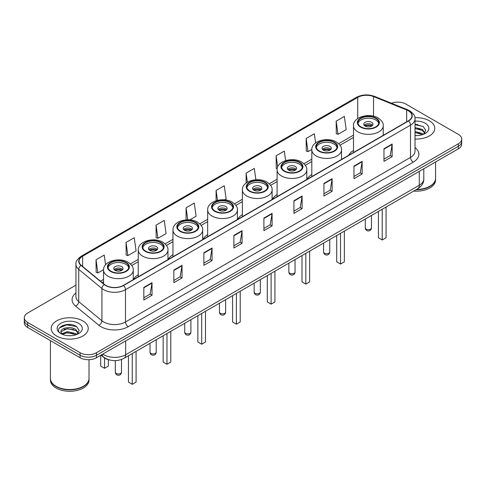 <?xml version="1.0" encoding="UTF-8"?>
<svg xmlns="http://www.w3.org/2000/svg" width="486" height="486" viewBox="0 0 486 486"><rect width="100%" height="100%" fill="white"/><g stroke="black" fill="none" stroke-linecap="round" stroke-linejoin="round"><path stroke-width="0.73" d="M138.255 274.712A20.455 11.81 0 0 0 133.462 279.547M172.961 254.67A20.455 11.81 0 0 0 168.168 259.512M207.674 234.629A20.455 11.81 0 0 0 202.881 239.47M242.386 214.587A20.455 11.81 0 0 0 237.593 219.429M277.099 194.546A20.455 11.81 0 0 0 272.306 199.388M311.812 174.51A20.455 11.81 0 0 0 307.018 179.346M353.504 150.435A20.455 11.81 0 0 0 348.711 155.271M109.423 359.938A11.579 6.683 180 0 1 103.901 357.489L101.021 355.12M71.26 324.624A15.437 8.912 0 0 0 62.226 325.699M417.826 124.538A15.437 8.912 0 0 0 415.02 124.519M75.944 285.154L27.69 313.014A11.579 6.683 0 0 0 24.3 317.741L24.3 322.783A11.579 6.683 0 0 0 27.69 327.509L80.087 357.757A11.579 6.683 0 0 0 96.459 357.757L458.31 148.844A11.579 6.683 0 0 0 461.7 144.117L461.7 141.596A11.579 6.683 0 0 1 458.31 146.322A11.579 6.683 0 0 0 461.7 141.596L461.7 139.075A11.579 6.683 0 0 0 458.31 134.349L405.913 104.101A11.579 6.683 0 0 0 391.418 103.22M24.3 317.741A11.579 6.683 0 0 0 27.69 322.467L80.087 352.715A11.579 6.683 0 0 0 96.459 352.715L96.459 355.236L458.31 146.322L96.459 355.236A11.579 6.683 0 0 1 80.087 355.236A11.579 6.683 0 0 0 96.459 355.236L96.459 357.757M27.69 322.467L27.69 324.988L80.087 355.236L27.69 324.988A11.579 6.683 0 0 1 24.3 320.262A11.579 6.683 0 0 0 27.69 324.988L27.69 327.509M429.381 120.801A18.523 10.692 0 0 0 414.935 117.697A18.523 10.692 0 0 1 429.381 120.801A18.523 10.692 0 0 1 434.806 128.365A18.523 10.692 0 0 0 429.381 120.801M82.814 320.888A18.523 10.692 0 0 0 62.627 318.573A18.523 10.692 0 0 0 51.194 328.451A18.523 10.692 0 0 0 56.619 336.014A18.523 10.692 0 0 0 76.806 338.335A18.523 10.692 0 0 0 88.239 328.451A18.523 10.692 0 0 0 82.814 320.888A18.523 10.692 0 0 0 62.627 318.573A18.523 10.692 0 0 0 51.194 328.451A18.523 10.692 0 0 0 56.619 336.014A18.523 10.692 0 0 0 76.806 338.335A18.523 10.692 0 0 0 88.239 328.451A18.523 10.692 0 0 0 82.814 320.888M408.313 110.778A12.35 7.132 180 0 1 411.934 115.82A12.35 7.132 180 0 1 408.313 120.862L123.31 285.41A12.35 7.132 180 0 1 104.46 284.456L81.265 265.332A12.35 7.132 180 0 1 79.036 261.243A12.35 7.132 180 0 1 82.65 256.201L357.72 97.388A12.35 7.132 180 0 1 373.54 96.586L406.667 109.982A12.35 7.132 180 0 1 408.313 110.778M408.532 110.656A12.66 7.308 0 0 0 406.843 109.836L373.716 96.441A12.66 7.308 0 0 0 357.508 97.261L82.432 256.073A12.66 7.308 0 0 0 81.016 265.435L104.211 284.559A12.66 7.308 0 0 0 123.529 285.537L408.532 120.99A12.66 7.308 0 0 0 408.532 110.656M143.832 287.396L143.832 300.002L152.021 295.269L152.021 282.67L143.832 287.396M143.832 297.76L150.138 294.121L151.984 283.089A3.086 1.78 -120 0 0 152.021 282.67M150.083 294.151L152.021 295.269M173.848 270.064L173.848 282.67L182.037 277.943L182.037 265.338L173.848 270.064M173.848 280.434L180.154 276.789L182.001 265.757A3.086 1.78 -120 0 0 182.037 265.338M180.099 276.826L182.037 277.943M203.865 252.732L203.865 265.338L212.054 260.611L212.054 248.006L203.865 252.732M203.865 263.102L210.171 259.463L212.024 248.425A3.086 1.78 -120 0 0 212.054 248.006M210.116 259.494L212.054 260.611M233.888 235.4L233.888 248.006L242.071 243.279L242.071 230.674L233.888 235.4M233.888 245.77L240.193 242.131L242.04 231.093A3.086 1.78 -120 0 0 242.071 230.674M240.133 242.162L242.071 243.279M383.976 148.752L383.976 161.352L392.159 156.626L392.159 144.026L383.976 148.752M383.976 159.116L390.282 155.477L392.129 144.439A3.086 1.78 -120 0 0 392.159 144.026M390.222 155.508L392.159 156.626M353.954 166.078L353.954 178.684L362.143 173.958L362.143 161.352L353.954 166.078M353.954 176.448L360.26 172.809L362.113 161.771A3.086 1.78 -120 0 0 362.143 161.352M360.205 172.84L362.143 173.958M323.937 183.41L323.937 196.016L332.126 191.29L332.126 178.684L323.937 183.41M323.937 193.78L330.243 190.141L332.09 179.103A3.086 1.78 -120 0 0 332.126 178.684M330.188 190.172L332.126 191.29M293.921 200.742L293.921 213.348L302.11 208.622L302.11 196.016L293.921 200.742M293.921 211.112L300.226 207.467L302.073 196.435A3.086 1.78 -120 0 0 302.11 196.016M300.172 207.504L302.11 208.622M263.904 218.074L263.904 230.674L272.087 225.947L272.087 213.348L263.904 218.074M263.904 228.438L270.21 224.799L272.057 213.767A3.086 1.78 -120 0 0 272.087 213.348M270.155 224.83L272.087 225.947M415.02 139.032A18.523 10.692 0 0 0 434.806 128.365A18.523 10.692 0 0 1 415.02 139.032M96.459 352.715L458.31 143.801A11.579 6.683 0 0 0 461.7 139.075M156.061 225.133L157.907 238.298L166.09 233.572L164.244 220.401L156.061 225.133L156.188 237.66M126.038 242.459L127.891 255.63L136.074 250.904L134.227 237.733L126.038 242.459L126.172 254.992M105.577 264.809L104.211 255.065L96.021 259.791L96.155 272.318M255.891 179.765L254.3 168.411L246.11 173.138L246.11 183.052M285.653 160.599L284.316 151.079L276.127 155.806L276.261 168.338M315.621 142.908L314.333 133.753L306.144 138.48L306.277 151.006M336.166 121.148L338.013 134.318L346.196 129.592L344.349 116.421L336.166 121.148L336.294 133.674M189.795 219.891L196.113 216.246L194.26 203.075L186.077 207.801L186.077 219.872M224.502 199.849L226.13 198.914L224.277 185.743L216.094 190.469L216.094 200.724M216.094 190.469L217.479 200.341M246.11 173.138L247.38 182.195M277.196 168.685L276.127 168.29M276.127 155.806L277.694 166.947M306.144 138.48L307.996 151.644L311.824 149.439M307.996 151.644L306.144 150.958M338.013 134.318L336.166 133.626M186.077 207.801L187.76 219.806M157.907 238.298L156.061 237.611M127.891 255.63L126.038 254.937M96.021 259.791L97.868 272.962L103.554 269.681M97.868 272.962L96.021 272.269M416.52 189.449A19.294 11.142 0 0 0 429.928 186.187A19.294 11.142 0 0 0 435.578 178.307L435.578 161.966M416.441 189.491A19.106 11.026 0 0 0 429.794 186.266A19.106 11.026 0 0 0 429.861 186.223M415.973 189.759A19.294 11.142 0 0 0 435.578 178.623A19.294 11.142 0 0 0 435.578 178.465M413.689 191.077A19.294 11.142 0 0 0 435.578 180.039L435.578 178.623M415.02 135.491L417.116 135.612M415.02 131.487L422.456 133.504L423.476 134.324M415.02 132.49L422.638 134.634M415.02 127.484L422.456 129.507L424.958 132.97M415.02 128.486L422.456 130.503L424.764 133.225M415.02 135.594A12.581 7.266 0 0 0 425.183 133.498A12.581 7.266 0 0 0 425.183 123.225A12.581 7.266 0 0 0 415.02 121.136M423.774 134.203L425.742 130.333L423.251 126.573L415.02 124.325M415.02 124.714L423.081 126.457M415.02 128.711L420.293 129.404M415.02 132.714L420.293 133.401M375.733 118.371A10.419 6.014 0 0 0 364.378 117.071A10.419 6.014 0 0 0 357.945 122.63A10.419 6.014 0 0 0 360.995 126.882A10.419 6.014 0 0 0 372.355 128.189A10.419 6.014 0 0 0 378.782 122.63A10.419 6.014 0 0 0 375.733 118.371M378.697 123.414A10.419 6.014 0 0 0 375.733 119.951A10.419 6.014 0 0 0 365.016 118.505A10.419 6.014 0 0 0 358.036 123.414M378.406 211.453L378.406 237.769L382.227 239.975L386.048 237.769L386.048 207.042M382.227 239.975L382.227 209.247M371.638 122.314A4.629 2.673 0 0 0 366.59 121.731A4.629 2.673 0 0 0 363.735 124.203A4.629 2.673 0 0 0 365.089 126.093A4.629 2.673 0 0 0 370.138 126.676A4.629 2.673 0 0 0 372.999 124.203A4.629 2.673 0 0 0 371.638 122.314M372.586 125.309A4.629 2.673 0 0 0 371.638 124.519A4.629 2.673 0 0 0 364.148 125.309M364.622 125.777A6.172 3.566 180 0 1 371.833 125.667L371.833 125.971M365.132 126.117A5.401 3.116 180 0 1 371.28 125.989L371.833 125.667M371.189 126.324L371.28 125.989M83.294 386.315A19.106 11.026 0 0 1 83.221 386.352A19.106 11.026 0 0 1 56.206 386.352L56.072 386.273A19.294 11.142 0 0 0 83.361 386.273A19.294 11.142 0 0 0 89.011 378.4L89.011 359.701M50.423 378.551A19.294 11.142 0 0 0 50.423 378.709A19.294 11.142 0 0 0 56.072 386.589A19.294 11.142 0 0 0 77.098 389.007A19.294 11.142 0 0 0 89.011 378.709A19.294 11.142 0 0 0 89.011 378.551M50.423 378.709L50.423 380.131A19.294 11.142 0 0 0 56.072 388.01A19.294 11.142 0 0 0 77.098 390.422A19.294 11.142 0 0 0 89.011 380.131L89.011 378.709M67.609 335.613L70.549 335.698M61.837 333.767L67.457 331.622L75.883 333.596L76.903 334.417M62.354 334.307L67.457 332.624L76.071 334.72M61.929 334.161L61.023 332.047A8.724 5.036 0 0 0 62.433 334.38M78.392 333.056L75.883 329.593C70.646 325.687 59.875 328.099 61.023 332.047L60.993 331.659M61.048 332.169L61.291 331.519L67.457 328.621L75.883 330.595L78.191 333.317M77.201 334.289L79.175 330.419L76.679 326.665C67.852 320.317 52.16 328.682 61.224 333.809L61.673 334.082M78.617 323.318A12.581 7.266 0 0 0 60.817 323.318A12.581 7.266 0 0 0 60.817 333.59A12.581 7.266 0 0 0 78.617 333.59A12.581 7.266 0 0 0 78.617 323.318M50.423 340.631L50.423 378.4A19.294 11.142 0 0 0 56.072 386.273L56.206 386.352M59.383 327.922L66.77 324.891L76.509 326.549M64 329.399L66.77 328.894L73.726 329.49M64 333.402L66.77 332.898L73.726 333.493M334.034 142.447A10.419 6.014 0 0 0 322.68 141.14A10.419 6.014 0 0 0 316.246 146.699A10.419 6.014 0 0 0 319.302 150.958A10.419 6.014 0 0 0 330.656 152.258A10.419 6.014 0 0 0 337.09 146.699A10.419 6.014 0 0 0 334.034 142.447M336.998 147.489A10.419 6.014 0 0 0 334.034 144.02A10.419 6.014 0 0 0 323.318 142.58A10.419 6.014 0 0 0 316.337 147.489M336.707 235.522L336.707 261.839L340.528 264.044L344.349 261.839L344.349 231.111M340.528 264.044L340.528 233.316M329.939 146.389A4.629 2.673 0 0 0 324.897 145.806A4.629 2.673 0 0 0 322.036 148.279A4.629 2.673 0 0 0 323.39 150.168A4.629 2.673 0 0 0 328.439 150.745A4.629 2.673 0 0 0 331.3 148.279A4.629 2.673 0 0 0 329.939 146.389M330.887 149.378A4.629 2.673 0 0 0 329.939 148.595A4.629 2.673 0 0 0 322.449 149.378M322.929 149.852A6.172 3.566 180 0 1 330.14 149.737L330.14 150.046M323.433 150.192A5.401 3.116 180 0 1 329.581 150.059L330.14 149.737M329.49 150.399L329.581 150.059M299.321 162.488A10.419 6.014 0 0 0 287.967 161.182A10.419 6.014 0 0 0 281.534 166.741A10.419 6.014 0 0 0 284.589 170.993A10.419 6.014 0 0 0 295.944 172.299A10.419 6.014 0 0 0 302.377 166.741A10.419 6.014 0 0 0 299.321 162.488M302.286 167.53A10.419 6.014 0 0 0 299.321 164.061A10.419 6.014 0 0 0 288.611 162.622A10.419 6.014 0 0 0 281.625 167.53M302 255.563L302 281.88L305.822 284.085L309.637 281.88L309.637 251.153M305.822 284.085L305.822 253.358M295.233 166.425A4.629 2.673 0 0 0 290.185 165.848A4.629 2.673 0 0 0 287.323 168.32A4.629 2.673 0 0 0 288.684 170.209A4.629 2.673 0 0 0 293.726 170.786A4.629 2.673 0 0 0 296.588 168.32A4.629 2.673 0 0 0 295.233 166.425M296.174 169.42A4.629 2.673 0 0 0 295.233 168.63A4.629 2.673 0 0 0 287.736 169.42M288.216 169.893A6.172 3.566 180 0 1 295.427 169.778L295.427 170.088M288.72 170.228A5.401 3.116 180 0 1 294.868 170.1L295.427 169.778M294.777 170.44L294.868 170.1M264.615 182.529A10.419 6.014 0 0 0 253.255 181.223A10.419 6.014 0 0 0 246.827 186.782A10.419 6.014 0 0 0 249.877 191.034A10.419 6.014 0 0 0 261.231 192.341A10.419 6.014 0 0 0 267.665 186.782A10.419 6.014 0 0 0 264.615 182.529M267.573 187.572A10.419 6.014 0 0 0 264.615 184.103A10.419 6.014 0 0 0 253.899 182.663A10.419 6.014 0 0 0 246.912 187.572M267.288 275.605L267.288 301.921L271.109 304.127L274.93 301.921L274.93 271.194M271.109 304.127L271.109 273.399M260.52 186.466A4.629 2.673 0 0 0 255.472 185.889A4.629 2.673 0 0 0 252.617 188.355A4.629 2.673 0 0 0 253.971 190.251A4.629 2.673 0 0 0 259.02 190.828A4.629 2.673 0 0 0 261.875 188.355A4.629 2.673 0 0 0 260.52 186.466M261.462 189.461A4.629 2.673 0 0 0 260.52 188.671A4.629 2.673 0 0 0 253.024 189.461M253.504 189.935A6.172 3.566 180 0 1 260.715 189.819L260.715 190.129M254.008 190.269A5.401 3.116 180 0 1 260.156 190.141L260.715 189.819M260.065 190.476L260.156 190.141M229.902 202.571A10.419 6.014 0 0 0 218.548 201.265A10.419 6.014 0 0 0 212.115 206.823A10.419 6.014 0 0 0 215.164 211.076A10.419 6.014 0 0 0 226.519 212.382A10.419 6.014 0 0 0 232.952 206.823A10.419 6.014 0 0 0 229.902 202.571M232.861 207.613A10.419 6.014 0 0 0 229.902 204.144A10.419 6.014 0 0 0 219.186 202.698A10.419 6.014 0 0 0 212.206 207.613M232.575 295.646L232.575 321.963L236.396 324.168L240.218 321.963L240.218 291.236M236.396 324.168L236.396 293.441M225.808 206.507A4.629 2.673 0 0 0 220.759 205.93A4.629 2.673 0 0 0 217.904 208.397A4.629 2.673 0 0 0 219.259 210.286A4.629 2.673 0 0 0 224.307 210.869A4.629 2.673 0 0 0 227.162 208.397A4.629 2.673 0 0 0 225.808 206.507M226.749 209.502A4.629 2.673 0 0 0 225.808 208.713A4.629 2.673 0 0 0 218.317 209.502M218.791 209.976A6.172 3.566 180 0 1 226.002 209.861L226.002 210.171M219.295 210.31A5.401 3.116 180 0 1 225.449 210.183L226.002 209.861M225.352 210.517L225.449 210.183M195.19 222.612A10.419 6.014 0 0 0 183.836 221.306A10.419 6.014 0 0 0 177.402 226.865A10.419 6.014 0 0 0 180.452 231.117A10.419 6.014 0 0 0 191.812 232.423A10.419 6.014 0 0 0 198.239 226.865A10.419 6.014 0 0 0 195.19 222.612M198.154 227.648A10.419 6.014 0 0 0 195.19 224.186A10.419 6.014 0 0 0 184.473 222.74A10.419 6.014 0 0 0 177.493 227.648M197.863 315.687L197.863 342.004L201.684 344.21L205.505 342.004L205.505 311.277M201.684 344.21L201.684 313.482M191.095 226.549A4.629 2.673 0 0 0 186.047 225.966A4.629 2.673 0 0 0 183.192 228.438A4.629 2.673 0 0 0 184.546 230.328A4.629 2.673 0 0 0 189.595 230.911A4.629 2.673 0 0 0 192.456 228.438A4.629 2.673 0 0 0 191.095 226.549M192.043 229.544A4.629 2.673 0 0 0 191.095 228.754A4.629 2.673 0 0 0 183.605 229.544M184.079 230.012A6.172 3.566 180 0 1 191.29 229.902L191.29 230.212M184.589 230.352A5.401 3.116 180 0 1 190.737 230.224L191.29 229.902M190.646 230.558L190.737 230.224M160.477 242.648A10.419 6.014 0 0 0 149.123 241.348A10.419 6.014 0 0 0 142.69 246.906A10.419 6.014 0 0 0 145.745 251.159A10.419 6.014 0 0 0 157.1 252.459A10.419 6.014 0 0 0 163.533 246.906A10.419 6.014 0 0 0 160.477 242.648M163.442 247.69A10.419 6.014 0 0 0 160.477 244.227A10.419 6.014 0 0 0 149.761 242.781A10.419 6.014 0 0 0 142.781 247.69M163.15 335.729L163.15 362.046L166.971 364.251L170.793 362.046L170.793 331.312M166.971 364.251L166.971 333.524M156.383 246.59A4.629 2.673 0 0 0 151.34 246.007A4.629 2.673 0 0 0 148.479 248.48A4.629 2.673 0 0 0 149.834 250.369A4.629 2.673 0 0 0 154.882 250.952A4.629 2.673 0 0 0 157.743 248.48A4.629 2.673 0 0 0 156.383 246.59M157.33 249.579A4.629 2.673 0 0 0 156.383 248.796A4.629 2.673 0 0 0 148.892 249.579M149.366 250.053A6.172 3.566 180 0 1 156.583 249.944L156.583 250.247M149.876 250.393A5.401 3.116 180 0 1 156.024 250.266L156.583 249.944M155.933 250.6L156.024 250.266M125.765 262.689A10.419 6.014 0 0 0 114.41 261.389A10.419 6.014 0 0 0 107.977 266.942A10.419 6.014 0 0 0 111.033 271.2A10.419 6.014 0 0 0 122.387 272.5A10.419 6.014 0 0 0 128.82 266.942A10.419 6.014 0 0 0 125.765 262.689M128.729 267.731A10.419 6.014 0 0 0 125.765 264.269A10.419 6.014 0 0 0 115.054 262.823A10.419 6.014 0 0 0 108.068 267.731M128.444 355.764L128.444 382.081L132.265 384.292L136.08 382.081L136.08 351.354M132.265 384.292L132.265 353.559M100.717 355.296L100.717 366.08L104.539 368.285L108.36 366.08L108.36 359.683M104.539 368.285L104.539 357.969M121.676 266.632A4.629 2.673 0 0 0 116.628 266.049A4.629 2.673 0 0 0 113.767 268.521A4.629 2.673 0 0 0 115.127 270.41A4.629 2.673 0 0 0 120.17 270.988A4.629 2.673 0 0 0 123.031 268.521A4.629 2.673 0 0 0 121.676 266.632M122.618 269.621A4.629 2.673 0 0 0 121.676 268.837A4.629 2.673 0 0 0 114.18 269.621M114.66 270.095A6.172 3.566 180 0 1 121.871 269.985L121.871 270.289M115.164 270.435A5.401 3.116 180 0 1 121.312 270.301L121.871 269.985M121.221 270.641L121.312 270.301M102.789 354.1A15.437 8.912 0 0 0 103.828 354.762A15.437 8.912 0 0 0 125.655 354.762L419.284 185.239A15.437 8.912 0 0 0 423.81 178.939C423.92 182.766 421.878 186.047 417.687 188.775L124.058 358.297A7.721 4.459 60 0 0 125.655 354.762L125.655 340.899M419.284 171.376L419.284 185.239A7.721 4.459 60 0 1 417.687 188.775M102.163 354.464A7.721 5.164 129.5 0 0 103.512 356.973L101.167 355.041M458.31 148.844L458.31 143.801M80.087 357.757L80.087 352.715M415.02 147.58A19.294 11.142 180 0 1 413.228 162.142L128.225 326.689A3.858 2.23 60 0 1 125.491 321.963L410.5 157.415A15.437 8.912 0 0 0 415.02 151.116L415.02 118.845A15.437 8.912 180 0 1 410.5 125.151A3.858 2.23 -120 0 0 408.532 120.99M128.225 326.689A19.294 11.142 180 0 1 100.936 326.689A19.294 11.142 180 0 1 98.773 325.201L75.573 306.077A19.294 11.142 180 0 1 75.944 292.997M103.664 321.963A15.437 8.912 0 0 0 125.491 321.963L125.491 289.692A15.437 8.912 180 0 1 101.932 288.502L78.738 269.378A15.437 8.912 180 0 1 75.944 264.269L75.944 296.533A15.437 8.912 0 0 0 78.738 301.642L101.932 320.772A15.437 8.912 0 0 0 103.664 321.963M415.02 118.845C415.536 116.433 413.762 113.748 409.698 110.778L407.669 109.793A3.858 1.81 112 0 0 406.843 109.836M407.669 109.793L374.542 96.398C368.151 94.138 362.082 94.466 356.341 97.388A3.858 2.23 60 0 1 357.508 97.261M82.432 256.073A3.858 2.23 -120 0 0 81.265 256.195C77.262 259.074 75.488 261.766 75.944 264.269M81.016 265.435A3.858 2.582 129.5 0 0 78.738 269.378L78.738 301.642A3.858 2.582 -50.5 0 1 75.573 306.077M374.542 96.398A3.858 1.81 112 0 0 373.716 96.441M104.211 284.559A3.858 2.582 129.5 0 0 101.932 288.502L101.932 320.772A3.858 2.582 -50.5 0 1 98.773 325.201M123.529 285.537A3.858 2.23 60 0 1 125.491 289.692L410.5 125.151L410.5 157.415A3.858 2.23 60 0 0 413.228 162.142M82.65 256.201L82.65 266.474M406.667 109.982L406.667 121.816M373.54 96.586L373.54 116.172M357.72 97.388L357.72 118.535M353.504 135.114L338.651 143.692M311.812 159.189L303.944 163.727M277.099 179.231L269.232 183.769M242.386 199.266L234.519 203.81M207.674 219.308L199.807 223.852M172.961 239.349L165.094 243.893M138.255 259.39L130.388 263.934M103.542 279.432L100.499 281.187M263.904 218.469L272.057 213.767M293.921 201.143L302.073 196.435M323.937 183.811L332.09 179.103M353.954 166.479L362.113 161.771M383.976 149.147L392.129 144.439M233.888 235.801L242.04 231.093M203.865 253.133L212.024 248.425M173.848 270.465L182.001 265.757M143.832 287.791L151.984 283.089M360.588 127.119A11.002 6.348 0 0 0 376.14 127.119A11.002 6.348 0 0 0 376.14 118.134A11.002 6.348 0 0 0 360.588 118.134A11.002 6.348 0 0 0 360.588 127.119M383.223 135.351L383.223 125.777A14.859 8.578 180 0 1 374.05 133.705A14.859 8.578 180 0 1 357.86 131.846A14.859 8.578 180 0 1 353.504 125.777L353.504 152.507M366.183 229.131A3.086 1.78 180 0 1 365.278 227.873A3.086 3.086 0 0 0 369.907 230.546A3.086 3.086 0 0 0 371.45 227.873A3.086 1.78 180 0 1 370.551 229.131A3.086 1.78 180 0 1 366.183 229.131M318.889 151.195A11.002 6.348 0 0 0 334.447 151.195A11.002 6.348 0 0 0 334.447 142.21A11.002 6.348 0 0 0 318.889 142.21A11.002 6.348 0 0 0 318.889 151.195M341.524 159.426L341.524 149.852A14.859 8.578 180 0 1 332.351 157.78A14.859 8.578 180 0 1 316.161 155.921A14.859 8.578 180 0 1 311.812 149.852L311.812 176.582M324.484 253.206A3.086 1.78 180 0 1 323.579 251.948A3.086 3.086 0 0 0 328.214 254.621A3.086 3.086 0 0 0 329.757 251.948A3.086 1.78 180 0 1 328.852 253.206A3.086 1.78 180 0 1 324.484 253.206M284.176 171.23A11.002 6.348 0 0 0 299.734 171.23A11.002 6.348 0 0 0 299.734 162.251A11.002 6.348 0 0 0 284.176 162.251A11.002 6.348 0 0 0 284.176 171.23M306.812 179.462L306.812 169.893A14.859 8.578 180 0 1 297.645 177.815A14.859 8.578 180 0 1 281.449 175.956A14.859 8.578 180 0 1 277.099 169.893L277.099 196.623M289.771 273.247A3.086 1.78 180 0 1 288.866 271.99A3.086 3.086 0 0 0 293.501 274.663A3.086 3.086 0 0 0 295.045 271.99A3.086 1.78 180 0 1 294.139 273.247A3.086 1.78 180 0 1 289.771 273.247M249.47 191.271A11.002 6.348 0 0 0 265.022 191.271A11.002 6.348 0 0 0 265.022 182.293A11.002 6.348 0 0 0 249.47 182.293A11.002 6.348 0 0 0 249.47 191.271M272.105 199.503L272.105 189.935A14.859 8.578 180 0 1 262.932 197.857A14.859 8.578 180 0 1 246.736 195.998A14.859 8.578 180 0 1 242.386 189.935L242.386 216.659M255.059 293.289A3.086 1.78 180 0 1 254.16 292.025A3.086 3.086 0 0 0 258.789 294.704A3.086 3.086 0 0 0 260.332 292.025A3.086 1.78 180 0 1 259.427 293.289A3.086 1.78 180 0 1 255.059 293.289M214.757 211.313A11.002 6.348 0 0 0 230.309 211.313A11.002 6.348 0 0 0 230.309 202.334A11.002 6.348 0 0 0 214.757 202.334A11.002 6.348 0 0 0 214.757 211.313M237.393 219.544L237.393 209.976A14.859 8.578 180 0 1 228.22 217.898A14.859 8.578 180 0 1 212.03 216.039A14.859 8.578 180 0 1 207.674 209.976L207.674 236.7M220.352 313.33A3.086 1.78 180 0 1 219.447 312.067A3.086 3.086 0 0 0 224.076 314.74A3.086 3.086 0 0 0 225.619 312.067A3.086 1.78 180 0 1 224.714 313.33A3.086 1.78 180 0 1 220.352 313.33M180.045 231.354A11.002 6.348 0 0 0 195.597 231.354A11.002 6.348 0 0 0 195.597 222.375A11.002 6.348 0 0 0 180.045 222.375A11.002 6.348 0 0 0 180.045 231.354M202.68 239.586L202.68 230.012A14.859 8.578 180 0 1 193.507 237.94A14.859 8.578 180 0 1 177.317 236.081A14.859 8.578 180 0 1 172.961 230.012L172.961 256.742M185.64 333.372A3.086 1.78 180 0 1 184.735 332.108A3.086 3.086 0 0 0 189.364 334.781A3.086 3.086 0 0 0 190.907 332.108A3.086 1.78 180 0 1 190.008 333.372A3.086 1.78 180 0 1 185.64 333.372M145.332 251.396A11.002 6.348 0 0 0 160.89 251.396A11.002 6.348 0 0 0 160.89 242.411A11.002 6.348 0 0 0 145.332 242.411A11.002 6.348 0 0 0 145.332 251.396M167.968 259.627L167.968 250.053A14.859 8.578 180 0 1 158.794 257.981A14.859 8.578 180 0 1 142.605 256.122A14.859 8.578 180 0 1 138.255 250.053L138.255 276.783M150.927 353.407A3.086 1.78 180 0 1 150.022 352.15A3.086 3.086 0 0 0 154.651 354.823A3.086 3.086 0 0 0 156.2 352.15A3.086 1.78 180 0 1 155.295 353.407A3.086 1.78 180 0 1 150.927 353.407M110.62 271.437A11.002 6.348 0 0 0 126.178 271.437A11.002 6.348 0 0 0 126.178 262.452A11.002 6.348 0 0 0 110.62 262.452A11.002 6.348 0 0 0 110.62 271.437M133.255 279.669L133.255 270.095A14.859 8.578 180 0 1 124.088 278.022A14.859 8.578 180 0 1 107.892 276.163A14.859 8.578 180 0 1 103.542 270.095L103.542 283.696M116.215 373.448A3.086 1.78 180 0 1 115.31 372.191A3.086 3.086 0 0 0 119.945 374.864A3.086 3.086 0 0 0 121.488 372.191A3.086 1.78 180 0 1 120.583 373.448A3.086 1.78 180 0 1 116.215 373.448M124.058 358.297C117.849 361.42 111.634 361.42 105.426 358.297L103.512 356.973M423.81 178.939L423.81 168.764M356.341 97.388L81.265 256.195M353.504 137.465L340.018 145.247M311.812 161.534L305.305 165.289M277.099 181.576L270.599 185.33M242.386 201.617L235.886 205.371M207.674 221.659L201.174 225.413M172.961 241.7L166.461 245.454M138.255 261.741L131.749 265.49M103.542 281.777L102.175 282.566M383.223 125.777C383.551 123.165 381.832 120.552 378.072 117.946C369.311 112.527 352.994 116.877 353.504 125.777M371.45 215.468L371.45 227.873M365.278 219.028L365.278 227.873M341.524 149.852C341.852 147.24 340.133 144.628 336.373 142.021C327.613 136.602 311.295 140.946 311.812 149.852M329.757 239.537L329.757 251.948M323.579 243.103L323.579 251.948M306.812 169.893C307.14 167.275 305.421 164.669 301.66 162.063C292.906 156.638 276.583 160.988 277.099 169.893M295.045 259.579L295.045 271.99M288.866 263.145L288.866 271.99M272.105 189.935C272.427 187.317 270.714 184.704 266.954 182.098C258.194 176.679 241.87 181.029 242.386 189.935M260.332 279.62L260.332 292.025M254.16 283.186L254.16 292.025M237.393 209.976C237.715 207.358 236.002 204.746 232.241 202.14C223.481 196.721 207.158 201.07 207.674 209.976M225.619 299.662L225.619 312.067M219.447 303.228L219.447 312.067M202.68 230.012C203.008 227.399 201.289 224.787 197.529 222.181C188.768 216.762 172.451 221.112 172.961 230.012M190.907 319.703L190.907 332.108M184.735 323.269L184.735 332.108M167.968 250.053C168.296 247.441 166.577 244.829 162.816 242.222C154.056 236.804 137.738 241.153 138.255 250.053M156.2 339.744L156.2 352.15M150.022 343.304L150.022 352.15M133.255 270.095C133.583 267.482 131.864 264.87 128.104 262.264C119.349 256.845 103.026 261.189 103.542 270.095M121.488 359.488L121.488 372.191M115.31 360.63L115.31 372.191"/></g></svg>
